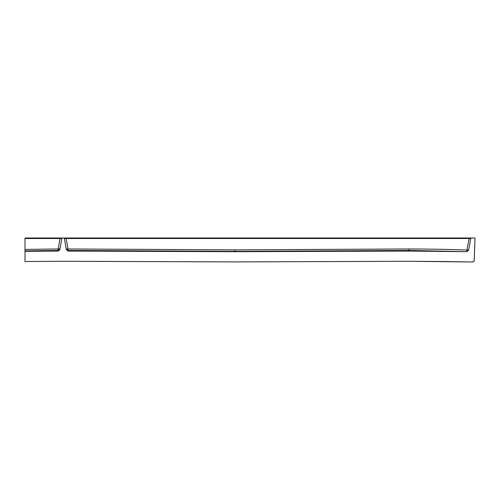 <?xml version="1.0" encoding="UTF-8"?>
<svg xmlns="http://www.w3.org/2000/svg" width="500" height="500" viewBox="0 0 500 500"><rect width="100%" height="100%" fill="white"/><g stroke="black" fill="none" stroke-linecap="round" stroke-linejoin="round"><path stroke-width="0.75" d="M60.894 238.006L60.038 238.006L60.038 238.5L25 238.5L25 238.006L475 238.006L474.206 260.781L472.938 261.938M235 261.906L409 261.269L235 261.906L61 261.269L25 261.525L25 251.325L58.087 251.062L58.2 250.463L59.969 248.975L58.2 250.463L58.087 251.062L59.862 249.575L58.3 251.05M61 261.269L115.369 261.45M474.2 260.825L472.981 261.988L409 261.269L446.294 261.544M446.306 261.544L450.087 261.594M450.9 261.606L455.519 261.812M59.862 249.575L61.812 238.5A0.6 0.6 0 0 1 62.406 238.006L61.25 238.006M61.219 238.006L60.512 238.006M61.831 238.431L62.4 238.006L61.831 238.431L62.4 238.006L61.831 238.431L62.4 238.006L61.831 238.431L62.4 238.006L61.831 238.431L62.4 238.006L60.706 238.006M61.837 238.412L62.369 238.006M62.325 238.006L61.856 238.006M63.794 238.006L63.794 238.006A0.6 0.6 0 0 1 64.388 238.5L66.338 249.581L68.112 251.069L68.006 250.463L66.231 248.975L68.006 248.975L68.112 251.069L234.969 251.706L409 251.062L466.85 251.669L468.65 250.181L470.712 238.5A0.6 0.6 0 0 1 471.306 238.006L469.725 238.006M470.737 238.412L471.3 238.006L470.756 238.006M63.831 238.006L66.162 238.006L65.781 238.006L66.162 238.5L64.388 238.5L66.213 248.844M470.35 238.006L469.412 238.006M471.225 238.006L470.894 238.006M469.319 238.006L470.119 238.006M453.05 261.644L451.656 261.619M474.137 261.181L474.2 260.863M25 260.756L25 261.525L25 260.756M25 238.5L25 250.9L58.2 250.463L58.194 248.975L25 249.412M25 251.325L25 250.9M59.969 248.975L58.194 248.975L60.038 238.5L61.812 238.5M468.65 250.181L466.844 251.537L466.906 250.05C451.15 249.425 431.85 249.062 409 248.969L234.956 249.875L68.006 248.975L66.162 238.5L468.938 238.5L468.938 238.006L469.494 238.006M470.712 238.5L469.137 238.494M68.006 250.463L234.963 251.363L409 250.456L466.85 251.669M66.231 248.975L66.338 249.581L66.231 248.975M65.237 238.469L64.744 238.463M469.175 238.487L466.906 250.05L468.675 250.05M455.138 261.688L472.987 261.994M454.269 261.781L451.519 261.719M445.119 261.562L443.006 261.506M443.363 261.512L444.919 261.556M409 248.969L409 251.062M234.956 249.875L234.969 251.706M470.7 238.006L470.25 238.006M60.581 238.006L60.038 238.006M63.8 238.006L64.369 238.431M470.731 238.431L471.3 238.006L469.606 238.006M64.95 238.006L64.606 238.006"/></g></svg>
